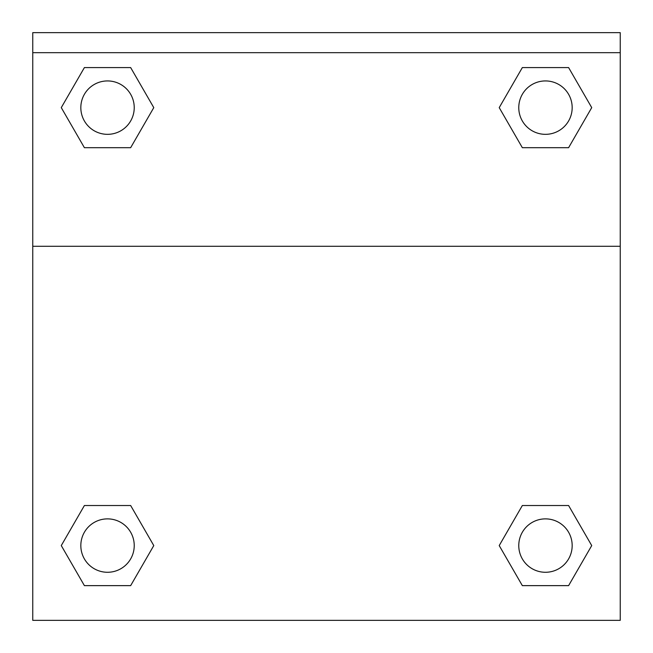 <?xml version="1.0" encoding="UTF-8"?>
<svg xmlns="http://www.w3.org/2000/svg" width="653" height="653" viewBox="0 0 653 653"><rect width="100%" height="100%" fill="white"/><g stroke="black" fill="none" stroke-linecap="round" stroke-linejoin="round"><path stroke-width="0.98" d="M568.6 585.635L522.343 585.635L568.6 585.635L522.343 585.635L499.219 545.582L522.343 505.52L542.39 505.52L522.343 505.52L499.219 545.582L522.343 505.52L568.6 505.52L522.343 505.52L568.6 505.52L591.724 545.582L568.6 585.635L591.724 545.582M84.4 505.52L61.276 545.582L84.4 505.52L130.657 505.52L84.4 505.52L130.657 505.52L110.61 505.52L130.657 505.52L153.782 545.582L153.022 546.888M84.4 67.577L130.657 67.577L84.4 67.577L130.657 67.577L153.782 107.631L130.657 147.692L110.61 147.692L130.657 147.692L153.782 107.631L130.657 147.692L84.4 147.692L130.657 147.692L84.4 147.692L61.276 107.631L84.4 67.577L61.276 107.631M568.6 147.692L522.343 147.692L568.6 147.692L591.724 107.631L568.6 147.692L522.343 147.692L499.219 107.631L499.978 106.325M620.244 52.681L620.244 32.65L32.756 32.65L32.756 52.681L620.244 52.681L620.244 620.35L32.756 620.35L32.756 52.681M153.782 545.582L130.657 585.635L84.4 585.635L130.657 585.635L84.4 585.635L61.276 545.582M32.756 246.279L620.244 246.279M522.343 67.577L568.6 67.577L522.343 67.577L499.219 107.631L522.343 67.577L568.6 67.577L591.724 107.631M572.175 545.582A26.708 26.708 0 0 0 532.122 522.449A26.708 26.708 0 0 0 532.122 568.706A26.708 26.708 0 0 0 572.175 545.582M134.232 545.582A26.708 26.708 0 0 0 94.179 522.449A26.708 26.708 0 0 0 94.179 568.706A26.708 26.708 0 0 0 134.232 545.582M572.175 107.631A26.708 26.708 0 0 0 532.122 84.506A26.708 26.708 0 0 0 532.122 130.763A26.708 26.708 0 0 0 572.175 107.631M134.232 107.631A26.708 26.708 0 0 0 94.179 84.506A26.708 26.708 0 0 0 94.179 130.763A26.708 26.708 0 0 0 134.232 107.631M522.343 505.52L542.39 505.52M110.61 505.52L130.657 505.52M542.39 147.692L522.343 147.692M130.657 147.692L110.61 147.692"/></g></svg>
